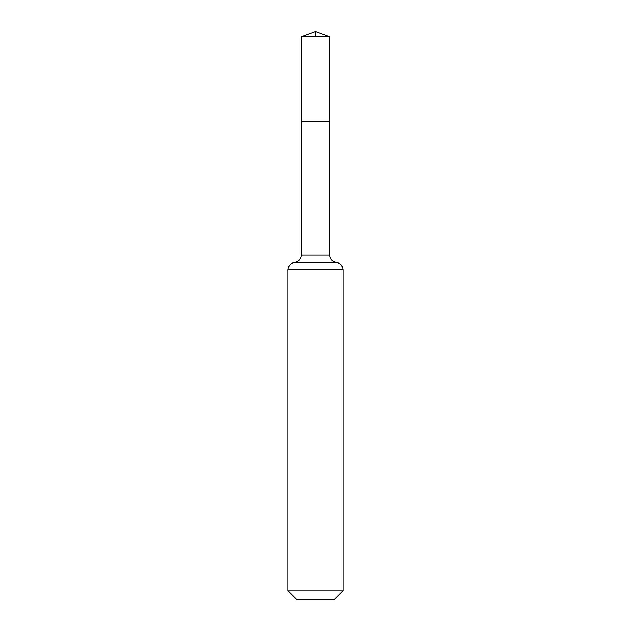 <?xml version="1.0" encoding="UTF-8"?>
<svg xmlns="http://www.w3.org/2000/svg" width="631" height="631" viewBox="0 0 631 631"><rect width="100%" height="100%" fill="white"/><g stroke="black" fill="none" stroke-linecap="round" stroke-linejoin="round"><path stroke-width="0.95" d="M301.303 255.113L301.303 121.318L329.697 121.318L301.303 121.318L301.303 36.716L329.697 36.716L329.697 255.113L301.303 255.113C300.955 259.246 298.747 261.676 294.661 262.409L336.339 262.409C332.253 261.676 330.045 259.246 329.697 255.113M288.02 590.884L342.98 590.884L334.414 599.45L296.586 599.45L288.02 590.884L288.02 269.705C288.367 265.564 290.575 263.135 294.661 262.409M301.303 36.716L315.5 31.55L329.697 36.716M315.5 36.716L315.5 31.55L301.303 36.716L301.303 121.318M288.02 269.705L342.98 269.705C342.633 265.564 340.425 263.135 336.339 262.409M342.98 590.884L342.98 269.705"/></g></svg>
